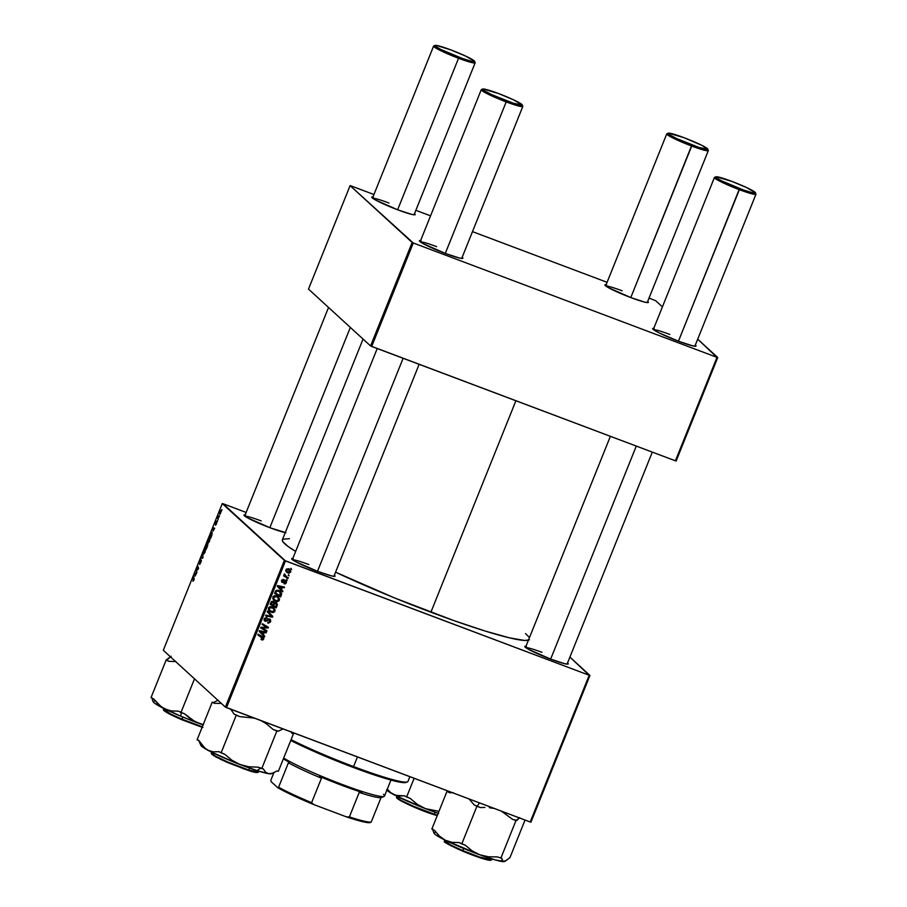 <?xml version="1.0" encoding="UTF-8"?>
<svg xmlns="http://www.w3.org/2000/svg" width="907" height="907" viewBox="0 0 907 907"><rect width="100%" height="100%" fill="white"/><g stroke="black" fill="none" stroke-linecap="round" stroke-linejoin="round"><path stroke-width="1.36" d="M525.981 646.272A23.412 2.131 -158.1 0 0 524.813 646.691A23.412 2.131 -158.1 0 0 550.878 659.185L564.664 663.697L567.861 664.139L567.533 662.983A23.412 2.131 -158.1 0 1 568.077 664.083A23.412 2.131 -158.1 0 1 550.878 659.185L528.509 649.321L525.221 647.19L525.176 646.272L526.4 646.328M292.814 558.485A23.412 2.131 -158.1 0 0 291.657 558.905A23.412 2.131 -158.1 0 0 317.711 571.399L331.497 575.9L334.706 576.353L334.366 575.197A23.412 2.131 -158.1 0 1 334.921 576.296A23.412 2.131 -158.1 0 1 317.711 571.399L295.353 561.535L291.623 558.78L293.233 558.531M285.274 532.579A23.412 2.131 -158.1 0 1 270.059 527.772L247.69 517.908L243.96 515.142L245.582 514.904M529.393 639.786L524.779 640.478L509.417 637.836L485.166 631.045L454.09 620.671L394.624 597.962L335.579 572.181A133.352 12.154 21.9 0 0 430.904 612.191L515.902 400.758L430.904 612.191A133.352 12.154 21.9 0 0 528.407 640.229M363.061 339.059L282.383 539.756A133.352 12.154 21.9 0 0 295.648 551.433L287.825 546.275L282.961 541.819L282.304 540.277L282.837 539.2L289.412 538.667M372.958 196.944A23.412 2.131 -158.1 0 0 371.802 197.363A23.412 2.131 -158.1 0 0 397.856 209.868L411.642 214.369L414.839 214.812L414.51 213.655A23.412 2.131 -158.1 0 1 415.066 214.755A23.412 2.131 -158.1 0 1 397.856 209.868L375.487 199.994L371.768 197.238L373.378 197M420.61 240.57A23.412 2.131 -158.1 0 0 419.453 240.99A23.412 2.131 -158.1 0 0 445.507 253.495L459.293 257.996L462.502 258.438L462.173 257.282A23.412 2.131 -158.1 0 1 462.717 258.382A23.412 2.131 -158.1 0 1 445.507 253.495L423.15 243.62L419.419 240.865L421.029 240.627M653.777 328.368A23.412 2.131 -158.1 0 0 652.621 328.776A23.412 2.131 -158.1 0 0 678.674 341.281L692.46 345.782L695.669 346.225L695.329 345.068A23.412 2.131 -158.1 0 1 695.884 346.168A23.412 2.131 -158.1 0 1 678.674 341.281L659.026 332.846L653.029 329.275L652.983 328.357L654.196 328.413M606.114 284.73A23.412 2.131 -158.1 0 0 604.958 285.149A23.412 2.131 -158.1 0 0 631.023 297.655L644.798 302.156L648.006 302.598L647.677 301.441A23.412 2.131 -158.1 0 1 648.222 302.541A23.412 2.131 -158.1 0 1 631.023 297.655L608.654 287.78L604.924 285.025L606.534 284.787M530.958 822.161L589.935 675.443L569.902 657.087L589.199 675.262L285.478 560.911L226.501 707.641L530.221 821.991L589.199 675.262L589.935 675.443L530.958 822.161L530.221 821.991L530.958 822.161M276.76 595.922L279.503 598.824L279.118 600.695L277.508 601.636L274.231 600.649L272.78 598.303L273.789 596.069L276.238 595.752L272.962 597.112L273.154 599.436L275.66 601.409L279.367 600.207L278.336 596.863L276.76 595.922M281.465 589.709L282.905 591.183L282.61 591.92L277.349 586.421L277.689 585.593L284.537 587.124L284.254 587.815L282.406 587.373L281.465 589.709L282.406 587.373L284.254 587.815L284.537 587.124L277.689 585.593L277.349 586.421L282.61 591.92L282.905 591.183L282.145 590.491L281.873 591.16L282.145 590.491L282.905 591.183L281.465 589.709M263.744 639.084L262.645 640.036L261.205 639.616L261.397 638.891L262.826 639.027L262.985 638.097L257.871 634.877L258.155 634.186L263.642 637.712L263.744 639.084L262.577 636.793L258.155 634.186L257.871 634.877L263.007 638.755L261.397 638.891L261.205 639.616L263.744 639.084L263.064 638.471L263.744 639.084M269.232 620.694L268.676 618.948L269.98 621.386L267.712 622.939L270.728 621.726L269.651 618.937L270.354 619.379L270.728 621.726L268.597 623.154L267.712 622.939L267.905 622.225L269.583 622.032L269.855 619.923L268.801 619.606L265.683 621.329L264.356 620.558L264.152 619.096L266.136 617.372L267.066 617.576L265.071 618.914L265.479 620.524L269.651 618.937L265.479 620.524L264.13 619.039M267.463 611.035L272.792 616.352L272.44 617.225L265.547 615.785L265.83 615.093L271.726 616.329L267.168 611.772L267.463 611.035L267.168 611.772L271.726 616.329L265.83 615.093L265.547 615.785L272.44 617.225L272.032 615.649L272.44 617.225L265.751 615.297L271.681 616.533L272.032 615.649L272.792 616.352L267.463 611.035M272.361 606.862L275.104 609.765L274.538 611.851L272.837 612.61L269.832 611.59L268.381 609.243L269.39 607.01L272.1 606.772L268.563 608.053L268.755 610.377L271.261 612.361L274.968 611.159L273.937 607.803L272.361 606.862M291.022 568.326L291.612 569.517L290.75 569.029L291.022 568.326L291.612 569.517L291.022 568.326L290.75 569.029L291.612 569.517L291.056 568.338M275.989 602.622L277.383 604.459L276.182 607.905L270.15 604.357L272.157 601.318L273.585 601.67L274.345 602.951L275.989 602.622L274.345 602.951L273.132 601.443L271.295 601.806L270.15 604.357L276.182 607.905L277.236 605.275L275.989 602.622L276.692 603.042M263.347 634.775L264.787 636.249L264.493 636.986L259.243 631.487L259.572 630.648L266.42 632.19L266.148 632.882L264.288 632.428L263.347 634.775L264.288 632.428L266.148 632.882L266.42 632.19L259.572 630.648L259.243 631.487L264.493 636.986L264.787 636.249L264.028 635.546L263.767 636.226L264.028 635.546L264.787 636.249L263.347 634.775M263.302 628.619L266.975 630.818L266.692 631.51L260.66 627.95L260.955 627.225L267.214 627.406L262.078 624.424L262.361 623.733L268.393 627.281L268.098 628.007L261.851 627.837L263.302 628.619L261.851 627.837L268.098 628.007L268.393 627.281L262.361 623.733L262.078 624.424L267.214 627.406L260.955 627.225L260.66 627.95L266.692 631.51L266.975 630.818L263.302 628.619M286.374 582.793L285.467 583.836L284.038 583.791L285.66 582.793L285.716 581.557L282.417 582.498L281.714 580.412L283.403 579.46L282.462 581.704L285.161 580.571L286.351 581.262L286.374 582.793L285.66 580.661L284.662 580.684L285.796 582.543L284.038 583.791L286.374 582.793L285.864 582.328L286.374 582.793M281.635 593.904L280.58 596.965L274.549 593.416L275.773 590.797L277.542 590.196L280.308 591.364L281.635 593.904L280.41 591.455L278.778 590.48L275.626 590.967L274.549 593.416L280.58 596.965L281.363 595.015L280.705 594.414L281.363 595.015L281.635 593.904L280.875 593.212L281.635 593.904M288.619 568.882L290.784 571.172L289.231 573.201L287.156 572.544L285.886 570.832L286.442 569.097L288.437 568.814L286 569.732L286.737 572.204L288.131 573.031L290.671 572.113L289.923 569.653L288.619 568.882M288.483 574.653L289.072 575.843L288.199 575.355L288.483 574.653L289.072 575.843L288.483 574.653L288.199 575.355L289.072 575.843L288.505 574.664M286.544 576.739L288.29 577.804L288.007 578.496L283.619 575.911L283.891 575.219L284.798 575.752L284.435 573.927L286.544 576.739L284.549 573.848L284.798 575.752L283.891 575.219L283.619 575.911L288.007 578.496L288.29 577.804L286.544 576.739M286.623 579.267L287.213 580.457L286.623 579.267M284.367 560.39L222.283 503.555L163.305 650.285L225.378 707.109L284.367 560.39L589.199 675.262L530.221 821.991L225.378 707.109L226.501 707.641L285.478 560.911L223.02 503.725L222.283 503.555L163.305 650.285L225.378 707.109L284.367 560.39M209.868 537.692L208.361 539.427L208.179 543.066L209.483 541.264L209.868 537.692L210.095 538.849L208.054 543.032L208.145 539.994L209.755 537.624M213.043 531.117L213.02 527.885L214.71 528.191L213.043 531.117L214.71 528.191L213.02 527.885L213.043 531.117M193.021 581.217L193.849 580.14L192.919 581.047L193.905 579.267L193.486 576.489L194.2 578.87L193.849 580.14L193.486 576.489L193.066 581.251M201.275 560.356L200.028 562.465L200.855 559.506L199.676 561.048L199.37 563.236L201.32 561.161L199.744 564.471L201.365 560.9L199.608 564.437L201.059 561.24L199.325 563.236L199.597 561.218L200.855 559.506L199.642 562.521L201.218 560.322M202.794 553.327L202.964 557.42L202.612 558.293L200.878 558.088L201.161 557.397L202.646 557.567L202.794 553.327L202.646 557.567L201.161 557.397L200.878 558.088L202.612 558.293L202.964 557.42L202.794 553.327M205.47 548.633L203.962 550.368L203.78 554.007L205.084 552.204L205.47 548.633L205.685 549.801L203.656 553.984L203.746 550.946L205.356 548.565M221.943 509.575L221.784 510.584L221.943 509.575M207.771 544.075L206.354 548.973L205.481 546.649L206.943 543.486L207.17 544.642L207.771 544.075L207.17 544.642L207.204 543.44L206.547 544.075L205.481 546.649L206.354 548.973L207.17 544.642M194.926 576.172L194.903 572.952L196.592 573.258L194.926 576.172L196.592 573.258L194.903 572.952L194.926 576.172M196.626 570.446L196.864 572.578L195.991 570.242L198.168 568.666L197.692 566.025L198.565 568.349L196.626 570.446L198.282 569.074L197.919 568.099L195.991 570.242L196.864 572.578L196.626 570.446M216.478 523.849L215.571 525.221L216.614 522.715L215.276 523.815L216.49 521.219L215.571 523.407L216.83 521.956L216.478 523.849L216.852 521.978L215.594 523.52L216.524 521.219L215.344 524.223L216.592 522.67L215.481 525.164L216.478 523.849M212 532.273L209.88 535.708L210.753 538.032L211.932 534.994L210.753 538.032L209.88 535.708L211.694 532.205L211.932 534.994L211.898 532.205M221.036 510.482L219.993 511.718L219.868 514.484L221.229 511.333L219.777 514.473L219.8 512.24L220.968 510.437M219.392 515.902L219.245 516.911L219.392 515.902M218.213 518.169L218.179 519.564L217.544 517.874L218.406 515.788L218.213 518.169L218.406 515.788L217.544 517.874L218.179 519.564L218.213 518.169M217.544 520.516L217.385 521.536L217.544 520.516M246.137 512.432L223.02 503.725L246.137 512.432M676.146 460.994L717.743 357.528L697.698 339.184L717.006 357.358L413.275 242.997L371.689 346.463L675.409 460.813L717.006 357.358L717.743 357.528L676.146 460.994L675.409 460.813L676.146 460.994M662.416 306.872L655.659 300.693L649.027 298.097L655.659 300.693L662.416 306.872M308.493 289.106L370.566 345.941L412.163 242.475L350.091 185.64L308.493 289.106L370.566 345.941L675.409 460.813L717.006 357.358L413.275 242.997L371.689 346.463L370.566 345.941L412.163 242.475L413.275 242.997L350.091 185.64L350.828 185.822L350.091 185.64L308.493 289.106M607.089 282.304L472.479 231.625L607.089 282.304M430.553 215.843L415.86 210.311L430.553 215.843M373.933 194.517L350.828 185.822L373.933 194.517M372.709 198.27A22.392 2.041 -158.1 0 1 388.956 203.009A22.392 2.041 21.9 0 0 372.709 198.27M653.528 329.695A22.392 2.041 -158.1 0 1 669.774 334.422A22.392 2.041 21.9 0 0 653.528 329.695M605.876 286.056A22.392 2.041 -158.1 0 1 622.123 290.796A22.392 2.041 21.9 0 0 605.876 286.056M420.372 241.897A22.392 2.041 -158.1 0 1 436.618 246.636A22.392 2.041 21.9 0 0 420.372 241.897M285.83 532.67L270.059 527.772A23.412 2.131 -158.1 0 1 243.994 515.278A23.412 2.131 -158.1 0 1 245.151 514.859M525.527 633.585L529.495 637.53M292.576 559.812A22.392 2.041 -158.1 0 1 308.822 564.551A22.392 2.041 21.9 0 0 292.576 559.812M244.913 516.185A22.392 2.041 -158.1 0 1 261.159 520.913A22.392 2.041 21.9 0 0 244.913 516.185M525.731 647.598A22.392 2.041 -158.1 0 1 541.978 652.337A22.392 2.041 21.9 0 0 525.731 647.598M206.104 546.887L205.481 546.649L206.104 546.887M206.343 545.039L206.943 544.132L207.306 544.801L206.138 546.955L206.581 544.472L206.32 547.023L206.966 544.166M207.204 543.44L206.547 544.075M207.839 544.869L206.24 547.227L206.535 548.009L206.819 545.776L207.839 544.88L206.717 548.089L207.488 544.756M203.882 553.259L204.109 550.526L205.696 549.495L203.962 553.315L204.268 550.175L205.696 549.483M204.018 553.315L205.175 549.302M202.737 557.986L201.161 557.397L202.737 557.986M202.839 557.726L202.204 557.476L202.839 557.726M199.279 563.202L199.914 562.646M193.837 577.419L193.202 577.181L193.837 577.419M196.479 573.541L194.903 572.952L196.479 573.541M194.846 573.598L194.926 575.662L194.846 573.598L195.855 573.859L195.107 575.73L195.243 573.723M196.638 570.48L195.991 570.242L196.638 570.48M196.932 569.766L196.286 569.517L196.932 569.766M197.794 569.324L197.148 569.074L197.794 569.324M197.409 566.716L198.565 568.338L197.692 566.025L198.043 566.954L197.409 566.716M216.376 523.702L215.741 524.461M215.753 522.67L216.285 521.933M214.596 528.475L213.02 527.885L214.596 528.475M212.964 528.532L213.043 530.595L212.964 528.532L213.973 528.804L213.224 530.663L213.36 528.656M211.025 533.452L210.254 535.289L210.934 537.069L210.254 535.289L211.025 533.452L212.249 533.146L211.116 537.137L211.932 533.758L211.603 532.885L211.025 533.452L211.716 532.953M208.825 542.545L208.1 541.116L208.508 539.586L210.095 538.554L209.528 541.139L208.281 542.318L208.837 542.522M210.095 538.531L208.667 539.234L208.281 542.318M220.106 513.793L220.764 511.174L220.061 513.781M220.106 511.854L220.764 511.174L220.004 513.747M218.202 518.112L217.544 517.874L218.202 518.112M275.626 606.726L276.182 607.905L270.229 604.153L275.626 606.726M273.835 601.863L273.132 601.443M276.272 602.758L276.544 604.413M276.488 604.584L276.193 602.645M273.631 603.246L274.05 602.667M274.821 602.565L275.569 603.087M271.715 601.375L272.588 601.726M272.123 601.443L273.642 602.86L273.007 605.184L270.49 603.495L271.125 604.085L271.601 602.906L270.966 602.327L271.601 602.906L272.882 602.135L271.896 601.386M272.882 602.135L273.642 602.86L272.055 602.18L271.125 604.085L273.007 605.184L273.642 602.86M275.694 603.291L274.64 603.529L273.71 605.604L275.751 606.806L276.34 605.354L276.465 604.017L274.934 602.599L276.51 604.833L275.751 606.806L273.075 605.014L273.71 605.604L274.299 604.153L273.631 603.54L274.299 604.153L275.694 603.291L274.878 602.588M274.934 602.599L273.54 603.461M272.395 611.874L270.501 611.669L271.261 612.361L269.164 610.967M274.322 610.128L273.585 607.531L274.345 610.048M269.073 610.899L272.485 611.862M269.606 610.354L268.438 608.087M270.116 606.624L272.656 607.679M268.551 607.667L268.71 609.334L270.365 611.046L273.619 611.567L274.084 609.221L271.261 606.828L273.392 608.359L274.231 610.819L271.567 611.692L268.71 609.334L270.105 610.83L268.687 607.792L269.311 608.359L272.021 607.52L270.32 606.624M267.44 611.08L272.032 615.649L267.44 611.08M270.728 621.726L270.071 621.125L270.728 621.726M268.619 622.417L267.837 622.463M266.216 620.286L264.493 620.524L266.975 620.978L266.318 620.377L266.975 620.978L267.78 620.331L267.123 619.73L267.78 620.331L268.801 619.606L268.098 618.971L269.787 619.855L268.041 618.914M265.479 620.524L264.39 618.461L265.014 619.039L266.703 618.223L265.955 617.531L266.851 618.279L266.159 617.372L266.851 618.279L266.919 617.508L264.266 618.733L265.252 621.216L264.288 620.445M264.606 620.83L265.252 621.216M264.266 618.347L264.731 619.832M269.878 619.039L270.116 620.524M270.105 620.626L269.855 619.005M264.152 620.365L265.819 620.501M262.248 638.063L263.007 638.755M262.146 637.406L257.951 634.685L262.01 637.133M263.302 637.326L262.577 636.793M262.849 636.963L263.041 638.245L262.667 636.737M263.041 638.222L261.012 639.208M261.159 639.254L262.452 639.118M265.468 631.975L266.148 632.882L263.37 632.134L265.468 631.975M262.622 634.004L264.028 635.546L262.622 634.004M259.89 631.249L261.182 632.474L260.082 631.431L263.495 632.247L259.323 630.739L262.735 634.106L260.422 631.782L262.735 634.106L263.495 632.247L260.162 630.977M261.182 632.474L262.735 634.106L263.495 632.247L259.323 630.739M261.012 631.17L261.76 631.862L260.082 631.431M266.136 630.32L266.692 631.51L260.74 627.746L266.136 630.32M266.454 626.714L262.157 624.231L266.454 626.714M267.554 626.794L268.098 628.007L267.1 627.304L267.554 626.794M262.078 627.225L266.102 627.304L263.064 627.281L263.824 627.973L261.091 627.145M261.182 627.225L261.851 627.837L261.182 627.225M283.506 581.149L281.658 581.806L282.417 582.498L284.968 581.353L284.401 580.843L285.796 582.543M285.036 581.852L284.673 580.673L285.036 581.852M285.433 581.364L284.685 580.684L282.587 581.772L282.224 580.809L283.71 579.539L281.646 580.559L282.417 582.498L281.635 581.795M282.791 579.46L283.517 580.253L282.791 579.46M282.587 581.772L282.224 580.809M281.476 580.117L282.134 581.149M282.882 580.752L283.902 579.992M284.9 579.97L285.614 582.101M282.667 581.784L281.521 581.75M285.728 580.854L285.716 581.795M284.719 583.144L284.038 583.28M283.585 586.92L284.254 587.815L281.487 587.078L283.585 586.92M280.739 588.938L282.145 590.491L280.739 588.938M278.007 586.183L279.299 587.419L278.188 586.364L281.601 587.18L277.44 585.673L280.853 589.051L278.54 586.727L280.853 589.051L281.601 587.18L278.279 585.911M279.299 587.419L280.853 589.051L281.601 587.18L277.44 585.673M279.118 586.115L279.878 586.806L278.188 586.364M280.025 595.774L280.58 596.965L274.628 593.212L280.025 595.774M280.036 591.149L280.603 594.323M280.785 593.779L279.98 591.081M276.635 590.23L279.469 591.67M278.347 590.752L278.937 591.137M279.9 591.999L277.701 590.457L279.9 591.999L280.15 595.854L274.889 592.554L275.524 593.133L275.297 591.557L275.932 592.135L276.386 591.319L275.796 590.774L278.46 591.149L276.816 590.23M276.794 600.933L274.9 600.717L275.66 601.409L273.563 600.026M277.95 596.557L278.744 599.108M273.472 599.946L276.884 600.91M278.721 599.176L277.984 596.591M274.005 599.414L272.848 597.146M274.515 595.684L277.054 596.727M277.791 597.407L275.66 595.888L277.791 597.407L278.63 599.878L275.966 600.74L273.109 598.393L274.504 599.89L273.086 596.84L273.71 597.418L276.42 596.579L274.719 595.684M272.95 596.727L273.109 598.393L276.147 600.808L278.29 600.4L278.494 598.269L276.918 596.806L274.889 596.432L273.71 597.418L273.869 599.085M288.777 572.453L287.383 572.34L288.131 573.031L286.385 571.829M289.514 569.335L290.025 570.991L288.8 568.678M285.977 571.512L287.734 572.453L289.775 572.283L287.145 571.591L286.09 569.539L288.335 569.562L287.576 568.87L288.88 569.743M286.544 571.036L285.807 570.095M285.864 570.231L287.145 571.591M289.435 570.242L287.576 568.87L290.081 571.886L288.698 569.721L286.544 570.084L286.997 571.455L288.811 572.453M287.451 577.294L288.007 578.496L283.698 575.707L287.451 577.294M284.265 574.12L284.889 574.687L284.265 574.12M284.14 574.494L285.456 575.968M284.651 575.231L284.095 574.346M286.646 579.29L287.213 580.457L286.646 579.29M208.463 542.363L209.574 538.361M220.662 513.045L220.764 511.174M273.404 608.37L270.116 607.52L269.243 608.574L269.47 610.026M275.932 592.135L275.524 593.133L280.15 595.854L280.807 593.575L279.832 591.942L277.395 590.922L275.932 592.135M435.065 45.407L433.75 45.951A22.392 2.041 21.9 0 0 458.545 58.263L458.727 57.141A21.383 1.95 -158.1 0 1 435.065 45.407A21.383 1.95 -158.1 0 1 450.779 49.874L465.699 56.109L474.599 61.393L471.311 61.257L462.445 58.502L440.791 49.443L435.315 46.189L434.907 45.611L436.38 45.395L450.779 49.874A21.383 1.95 -158.1 0 1 474.576 61.279A21.383 1.95 -158.1 0 1 458.727 57.141L458.545 58.263A22.392 2.041 -158.1 0 1 433.603 46.098L372.494 198.1M269.832 527.693L350.34 327.416L269.832 527.693M397.629 209.778L458.545 58.263L397.629 209.778M414.046 214.812L475.155 62.798A22.392 2.041 -158.1 0 1 458.545 58.263A22.392 2.041 21.9 0 0 475.143 62.594L474.576 61.279M482.728 89.033L481.413 89.589A22.392 2.041 21.9 0 0 506.197 101.89L506.389 100.779A21.383 1.95 -158.1 0 1 482.728 89.033A21.383 1.95 -158.1 0 1 498.442 93.5L482.921 88.977L484.111 90.666L491.469 94.532L513.521 103.296L522.262 105.031L513.351 99.736L498.442 93.5A21.383 1.95 -158.1 0 1 522.228 104.906A21.383 1.95 -158.1 0 1 506.389 100.779L506.197 101.89A22.392 2.041 -158.1 0 1 481.254 89.725L420.145 241.727M317.484 571.319L403.116 358.299L317.484 571.319M445.292 253.404L506.197 101.89L445.292 253.404M461.708 258.438L522.817 106.425A22.392 2.041 -158.1 0 1 506.197 101.89A22.392 2.041 21.9 0 0 522.795 106.221L522.228 104.906M647.213 302.598L708.322 150.585A22.392 2.041 -158.1 0 1 691.701 146.05A22.392 2.041 21.9 0 0 708.299 150.381L707.732 149.065A21.383 1.95 -158.1 0 1 691.894 144.939L630.796 297.564L691.701 146.05A22.392 2.041 -158.1 0 1 666.758 133.885L605.649 285.886M668.232 133.193L666.917 133.748A22.392 2.041 21.9 0 0 691.701 146.05L691.894 144.939A21.383 1.95 -158.1 0 1 668.232 133.193A21.383 1.95 -158.1 0 1 683.946 137.66L668.436 133.136L669.627 134.826L676.973 138.692L699.036 147.456L707.766 149.19L701.882 145.358L683.946 137.66A21.383 1.95 -158.1 0 1 707.732 149.065M694.864 346.225L755.973 194.211A22.392 2.041 -158.1 0 1 739.364 189.676A22.392 2.041 21.9 0 0 755.962 194.007L755.395 192.692A21.383 1.95 -158.1 0 1 739.545 188.565L678.447 341.191L739.364 189.676A22.392 2.041 -158.1 0 1 714.421 177.511L653.312 329.524M715.895 176.82L714.58 177.375A22.392 2.041 21.9 0 0 739.364 189.676L739.545 188.565A21.383 1.95 -158.1 0 1 715.895 176.82A21.383 1.95 -158.1 0 1 731.598 181.287L746.518 187.522L755.418 192.817L752.13 192.669L743.264 189.926L721.609 180.856L717.278 178.452L716.088 176.763L731.598 181.287A21.383 1.95 -158.1 0 1 755.395 192.692M636.283 446.085L550.651 659.106L636.283 446.085M203.1 724.863A38.117 3.469 21.9 0 1 198.984 723.389L203.259 724.648L194.971 721.621L184.45 713.764L180.969 712.483L194.495 678.844L180.969 712.483L178.305 711.156L171.196 710.918L164.484 708.821A38.117 3.469 21.9 0 0 180.674 716.167L181.321 712.619L180.674 716.167L198.984 723.389L191.218 719.387L184.45 713.764L178.305 711.156L171.196 710.918L164.484 708.821L158.623 704.694L153.691 698.946L151.027 697.619L166.151 660.001L168.815 661.328L175.924 661.566L168.815 661.328A42.187 3.843 -158.1 0 1 166.956 659.945L166.151 660.001L151.027 697.619L153.691 698.946L161.423 706.984L180.674 716.167A38.117 3.469 21.9 0 0 198.984 723.389L203.315 724.931M182.012 719.194L170.425 713.9L163.668 709.365A25.453 2.324 21.9 0 0 182.012 719.194L182.863 717.086L182.012 719.194A25.453 2.324 21.9 0 0 202.329 726.779L182.012 719.194M164.065 710.079L170.346 714.455L181.91 719.75L202.125 727.267M171.14 656.271L166.956 659.945A42.187 3.843 21.9 0 0 168.815 661.328L166.151 660.001L171.14 656.271M151.832 697.574L152.569 700.204L151.832 697.574M154.065 701.088L153.204 701.723L154.746 703.299L164.484 708.821A38.117 3.469 21.9 0 1 153.226 701.803L152.376 699.807M177.625 717.902L167.523 712.947M165.505 711.712L164.008 710.181M202.896 727.505L181.91 719.75C164.552 712.358 162.285 709.557 163.668 709.365L163.997 708.571M291.476 732.108L291.975 733.253A42.187 3.843 21.9 0 1 292.02 733.4L290.988 731.575L292.02 733.4L293.505 733.638L278.381 771.256L276.896 771.018L272.463 773.229L268.551 773.682L265.479 772.118L263.234 768.83L261.749 768.592L276.873 730.963L278.358 731.201A42.187 3.843 -158.1 0 1 273.256 729.557L266.159 723.639L261.091 720.657L266.159 723.639L273.256 729.557L276.873 730.963L261.749 768.592L258.132 767.186L248.881 766.766L239.913 764.488A38.117 3.469 21.9 0 0 257.021 770.599L260.615 768.15L257.021 770.599L268.551 773.682L265.479 772.118L263.234 768.83L258.132 767.186L248.881 766.766L239.913 764.488L231.818 760.179L224.732 754.261L221.104 752.855L236.228 715.238L239.856 716.632L254.266 718.095L239.856 716.632A42.187 3.843 -158.1 0 1 234.085 714.07L236.228 715.238L221.104 752.855L218.961 751.688L213.032 751.812L207.59 750.089L202.953 746.325L199.234 740.962L197.091 739.795L212.215 702.177L197.091 739.795L199.234 740.962L205.141 748.434L210.549 751.642L235.287 762.662L257.021 770.599A38.117 3.469 21.9 0 0 268.551 773.682L271.601 773.478M248.824 770.043L227.736 762.005L215.583 756.211L211.331 753.003A25.453 2.324 21.9 0 0 223.825 760.27A25.453 2.324 21.9 0 0 248.824 770.043L249.606 768.082L248.824 770.043A25.453 2.324 21.9 0 0 258.552 771.982L248.824 770.043M211.728 753.706L215.367 756.676L227.215 762.379L248.269 770.417L257.769 772.22M278.358 731.201L283.029 728.922L278.358 731.201A42.187 3.843 21.9 0 1 273.256 729.557L278.358 731.201M272.463 773.229L268.551 773.682A38.117 3.469 21.9 0 0 271.329 773.75L276.896 771.018L278.381 771.256L293.505 733.638L291.725 732.663L293.505 733.638L292.02 733.4M218.156 700.204L213.701 702.415L212.215 702.177L214.358 703.344L221.297 703.379L214.358 703.344A42.187 3.843 -158.1 0 1 213.701 702.415L212.215 702.177L214.358 703.344A42.187 3.843 21.9 0 1 213.701 702.415L218.156 700.204M230.378 708.707L234.085 714.07A42.187 3.843 21.9 0 0 239.856 716.632L234.085 714.07L230.378 708.707M201.275 744.794L201.808 746.461L207.59 750.089A38.117 3.469 21.9 0 0 239.913 764.488L231.818 760.179L224.732 754.261L218.961 751.688L213.032 751.812L207.59 750.089A38.117 3.469 21.9 0 1 200.889 745.429L198.622 740.18M244.368 769.113L216.059 757.062M213.769 755.735L211.671 753.978M257.486 772.503L256.352 772.515M254.368 772.152L251.647 771.449M397.232 797.865L400.871 800.836L412.719 806.538L434.328 814.203L413.241 806.164L401.087 800.371L396.835 797.162A25.453 2.324 21.9 0 0 409.329 804.43A25.453 2.324 21.9 0 0 434.328 814.203L435.122 812.241L434.328 814.203A25.453 2.324 21.9 0 0 437.423 815.144L433.773 814.577L437.151 815.608M414.148 778.285L406.619 797.015L404.477 795.847L395.735 795.371L390.645 792.593L387.312 789.09L390.645 792.593L396.053 795.802L425.428 808.647L417.333 804.339L410.236 798.421L406.619 797.015L414.148 778.285M386.529 789.827L393.094 794.249A38.117 3.469 21.9 0 0 425.428 808.647L438.988 811.334L425.428 808.647L438.614 813.466M433.773 814.577L416.608 808.182L401.563 801.221M399.273 799.895L397.175 798.137M386.87 790.212A38.117 3.469 21.9 0 0 393.094 794.249L398.536 795.972L404.477 795.847L410.236 798.421L417.333 804.339L425.428 808.647A38.117 3.469 21.9 0 0 438.172 813.307M493.691 808.398L489.327 807.672L493.691 808.398M484.894 807.423L480.393 807.547L484.894 807.423M477.286 806.255A42.187 3.843 21.9 0 0 480.393 807.547A42.187 3.843 -158.1 0 1 477.286 806.255L479.395 802.854L477.286 806.255A42.187 3.843 -158.1 0 1 474.248 804.951L476.912 806.278L461.788 843.907L459.123 842.58L452.015 842.331L445.303 840.233L439.442 836.107L434.51 830.37L431.845 829.043L446.97 791.414L431.845 829.043L434.51 830.37L439.442 836.107L445.303 840.233L479.803 854.802L472.037 850.8L465.268 845.177L461.788 843.907L476.912 806.278L480.393 807.547L474.248 804.951A42.187 3.843 21.9 0 0 477.286 806.255M444.883 841.503L451.164 845.868L462.831 850.619L451.244 845.313L444.487 840.789A25.453 2.324 21.9 0 0 462.831 850.619L463.681 848.499L462.831 850.619A25.453 2.324 21.9 0 0 491.719 859.768L479.338 856.945L462.831 850.619L479.202 857.478L487.547 859.949L490.936 860.006M504.961 861.321L509.961 857.591L525.051 820.041L509.961 857.591L506.208 860.516L503.022 861.446L501.662 858.124L497.365 856.911L488.431 856.786L479.803 854.802L495.324 859.949L504.621 861.457M448.058 791.051L446.97 791.414L449.634 792.741L453.228 792.661L449.634 792.741A42.187 3.843 -158.1 0 1 447.786 791.369A42.187 3.843 21.9 0 0 449.634 792.741L446.97 791.414L448.058 791.051M432.662 828.987L433.387 831.617L432.662 828.987M469.032 798.954L474.248 804.951L469.032 798.954M501.446 811.164L512.489 819.282L515.97 820.563L500.845 858.181L515.97 820.563L519.722 817.638L516.786 820.506A42.187 3.843 -158.1 0 1 512.489 819.282L516.786 820.506A42.187 3.843 21.9 0 1 512.489 819.282L501.446 811.164M524.235 819.735L524.892 819.985L524.235 819.735M434.884 832.513L434.022 833.136L435.564 834.712L445.303 840.233A38.117 3.469 21.9 0 0 479.803 854.802L472.037 850.8L465.268 845.177L459.123 842.58L452.015 842.331L445.303 840.233A38.117 3.469 21.9 0 1 434.056 833.216L433.195 831.231M490.925 860.085L483.714 858.918L467.218 853.022M458.443 849.315L448.341 844.36M446.323 843.136L444.827 841.594M503.895 861.65L502.387 860.754L501.662 858.124L497.365 856.911L488.431 856.786L479.803 854.802A38.117 3.469 21.9 0 0 503.895 861.65A38.117 3.469 21.9 0 0 504.496 861.537A38.117 3.469 21.9 0 0 504.564 861.503M406.381 782.299L401.699 782.458L391.665 780.247L359.387 769.703L320.42 754.216L290.762 740.475A72.277 6.587 21.9 0 0 353.004 767.333L353.571 766.574A73.297 6.678 -158.1 0 1 291.09 739.659A73.297 6.678 21.9 0 0 353.571 766.574L357.449 756.937L353.571 766.574A73.297 6.678 21.9 0 0 407.946 781.437L409.862 776.675M407.436 781.891A73.297 6.678 -158.1 0 1 353.571 766.574L353.004 767.333A72.277 6.587 21.9 0 0 406.121 782.435L407.436 781.891M382.856 796.936L381.031 797.638L371.201 822.093A54.964 5.011 -158.1 0 1 349.388 816.901A54.964 5.011 21.9 0 0 371.201 822.093L370.283 822.547L371.201 822.093L381.031 797.638A54.964 5.011 -158.1 0 1 359.217 792.446L349.388 816.901L346.406 816.856A53.955 4.92 21.9 0 0 370.283 822.547L362.46 821.629L346.406 816.856L313.845 804.6L311.611 802.672A54.964 5.011 -158.1 0 1 278.596 787.231L288.426 762.776L278.596 787.231A54.964 5.011 21.9 0 0 311.611 802.672L321.452 778.217L319.491 776.403L361.927 792.378L359.217 792.446L349.388 816.901L346.406 816.856L313.845 804.6L311.611 802.672L321.452 778.217A54.964 5.011 -158.1 0 1 288.426 762.776L289.288 762.265L283.381 758.819A55.985 5.102 21.9 0 0 289.288 762.265L288.426 762.776A54.964 5.011 21.9 0 0 321.452 778.217L319.491 776.403A55.985 5.102 21.9 0 0 361.927 792.378L359.217 792.446A54.964 5.011 21.9 0 0 381.031 797.638L381.881 797.128A55.985 5.102 21.9 0 0 382.799 796.958L384.115 796.403A57.005 5.193 -158.1 0 1 339.774 783.557A57.005 5.193 -158.1 0 1 283.687 758.071A57.005 5.193 21.9 0 0 342.166 784.464A57.005 5.193 21.9 0 0 384.523 796.051L390.951 780.054M383.48 794.317A57.005 5.193 -158.1 0 1 384.115 796.403M278.596 787.231L277.689 787.673L271.034 781.585L270.876 780.156L273.891 772.651L270.876 780.156L271.034 781.585L277.689 787.673A53.955 4.92 21.9 0 0 313.845 804.6L288.562 793.353L277.689 787.673L278.596 787.231M211.626 532.897L212.249 533.123M273.336 602.407L272.576 601.715M262.792 637.848L262.032 637.156M285.671 581.512L284.911 580.809M282.383 581.648L281.635 580.956M280.41 591.455L279.651 590.763M289.923 569.653L289.163 568.961M328.538 307.45L244.697 516.015M292.349 559.642L377.21 348.537M333.901 576.342L419.136 364.331M652.303 452.117L567.068 664.139M610.377 436.324L525.516 647.428M202.125 727.278L181.899 719.75M211.648 752.198L211.569 754.046L220.934 759.522L248.303 770.44C254.379 772.549 257.792 773.059 258.552 771.982L258.869 771.188M217.907 700.272L217.113 700.601M437.231 815.642L433.807 814.599C418.785 810.03 393.196 798.115 396.835 797.162L397.153 796.357M492.036 858.974L490.143 860.38C485.268 859.768 476.13 856.696 462.729 851.174C448.795 844.791 442.729 841.56 444.509 841.469L444.815 839.984"/></g></svg>
